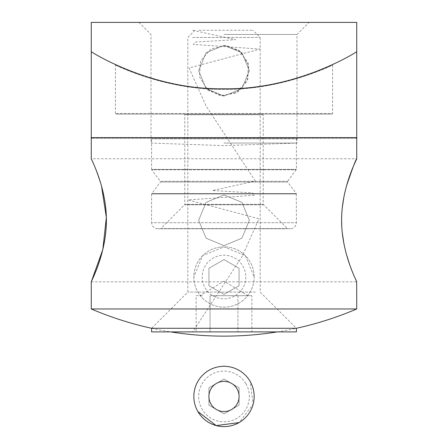 <?xml version="1.0" encoding="UTF-8"?>
<svg xmlns="http://www.w3.org/2000/svg" width="448" height="448" viewBox="0 0 448 448"><rect width="100%" height="100%" fill="white"/><g stroke="black" fill="none" stroke-linecap="round" stroke-linejoin="round"><path stroke-width="0.34" stroke-dasharray="2.24 1.68" d="M150.998 138.236L297.002 138.236L150.998 138.236L151.603 138.841L151.603 169.411L296.397 169.411L151.603 169.411L151.721 169.77L296.279 169.77L151.721 169.77L160.378 181.317L287.622 181.317L160.378 181.317L160.378 182.039L287.622 182.039L296.279 193.581L151.721 193.581L296.279 193.581L296.397 222.706C296.044 226.369 294.028 228.379 290.366 228.738L157.634 228.738L290.366 228.738M160.401 228.738L287.599 228.738L160.401 228.738L287.174 228.558L160.826 228.558L184.61 204.781L263.39 204.781L184.61 204.781L184.783 204.355L263.217 204.355L184.783 204.355L184.783 114.71L263.217 114.71L263.217 204.355L287.599 228.738M263.822 114.106L184.178 114.106L263.822 114.106L263.217 114.71L184.783 114.71L184.178 114.106M331.996 114.106L116.004 114.106L331.996 114.106L332.601 113.501L115.399 113.501L332.601 113.501L332.601 64.954C333.446 64.736 282.755 90.266 224.078 89.37C165.049 90.272 114.492 64.674 115.399 64.954C114.593 64.73 165.06 90.238 223.882 89.37C282.733 90.3 333.474 64.725 332.601 64.954L332.937 64.411C333.878 64.142 283.058 89.673 223.927 88.766C165.53 89.622 115.343 64.742 115.074 64.417C113.014 63.532 164.046 89.656 224.062 88.766C280.65 89.622 330.042 66.091 332.741 64.506L332.741 64.506M91.269 51.638C90.731 51.733 151.161 90.138 223.776 88.766C296.509 90.294 357.521 51.638 356.731 51.638M91.874 138.236L356.126 138.236L91.874 138.236M157.634 228.738C153.972 228.379 151.956 226.369 151.603 222.706L296.397 222.706L151.603 222.706L151.603 193.945L296.397 193.945L151.603 193.945L160.378 182.039L287.622 182.039L287.622 181.317L296.397 169.411L296.397 138.841L151.603 138.841L296.397 138.841L297.002 138.236M91.269 308.963L356.731 308.963M91.269 22.4L356.731 22.4M224 45.326L206.08 52.752L198.66 70.655L206.086 88.586L224 96.006L241.909 88.592L249.34 70.678L241.931 52.758L224 45.326L241.926 52.758L249.34 70.65L241.914 88.586L224.011 96.006L206.08 88.581L198.66 70.666L206.08 52.752L224 45.326L239.092 50.316L248.248 63.308L247.856 79.201L238.078 91.734L222.757 95.973L207.922 90.255L199.422 76.821L200.592 60.967L210.974 48.933L226.486 45.45L241.018 51.89L248.853 65.722L246.904 81.502L235.945 93.01L220.282 95.732L206.08 88.586M224 194.953L206.08 202.378L198.66 220.282L206.086 238.207L224 245.633L241.909 238.218L249.34 220.304L241.931 202.384L224 194.953L241.914 202.367L249.34 220.265L241.914 238.213L224.028 245.633L206.091 238.218L198.66 220.31L206.08 202.373L224 194.953M101.545 186.166C95.659 168.666 92.238 159.527 91.269 158.749L356.731 158.749M346.584 185.707L343.862 197.12M342.25 207.945L341.606 220.293M341.762 226.391L342.233 232.49M343.974 244.02L346.506 254.604M349.334 263.62L354.777 277.497M356.171 280.616L356.67 281.697M224 34.468L297.002 34.468L224 34.468M224 143.063L297.002 143.063L224 143.063M196.134 295.708L203.101 295.708L196.134 295.708L196.134 331.906L210.067 331.906L196.134 331.906M210.067 295.708L224 295.708L210.067 295.708L210.067 331.906L237.933 331.906L210.067 331.906L210.067 295.708L251.866 295.708L210.067 295.708M198.918 30.246L252.958 30.246L198.918 30.246M192.651 37.481L260.198 37.481L192.651 37.481M255.349 292.085L187.802 292.085L255.349 292.085M251.866 331.906L237.933 331.906L251.866 331.906L251.866 295.708M151.603 331.906L296.397 331.906M195.042 30.246L187.802 37.481L187.802 292.085L151.603 328.283L296.397 328.283L260.198 292.085L260.198 37.481L252.958 30.246M237.933 295.708L237.933 331.906L237.933 295.708M254.167 277.004A30.167 30.167 0 0 0 208.919 250.88A30.167 30.167 0 0 0 208.919 303.128A30.167 30.167 0 0 0 254.167 277.004A30.167 30.167 0 0 1 208.919 303.128A30.167 30.167 0 0 1 208.919 250.88A30.167 30.167 0 0 1 254.167 277.004L245.33 255.674L224 246.837L202.67 255.674L193.833 277.004M208.919 268.296L224 259.588L239.081 268.296L239.081 285.712L224 294.42L208.919 285.712L208.919 268.296L224 259.588L239.081 268.296L239.081 285.712L224 294.42L208.919 285.712L208.919 268.296M245.806 277.004A21.806 21.806 0 0 1 213.097 295.887A21.806 21.806 0 0 1 213.097 258.121A21.806 21.806 0 0 1 245.806 277.004M245.946 383.79A25.34 25.34 0 0 1 224 421.803A25.34 25.34 0 0 1 202.054 383.79A25.34 25.34 0 0 1 245.946 383.79M224 413.879L208.919 405.171L208.919 387.755L224 379.047L239.081 387.755L239.081 405.171L224 413.879L208.919 405.171L208.919 387.755L224 379.047L239.081 387.755L239.081 405.171L224 413.879M250.124 381.377A30.167 30.167 0 0 0 208.919 370.339A30.167 30.167 0 0 0 197.876 411.544A30.167 30.167 0 0 0 239.081 422.587A30.167 30.167 0 0 0 250.124 381.377L253.137 404.27L239.081 422.587M192.651 30.246L235.637 39.67L195.647 42.028L193.262 44.386L259.89 49.095L189.034 67.95L205.901 105.661L255.349 181.076L212.363 190.501L252.353 192.858L254.738 195.216L188.11 199.931L258.966 218.781L242.099 256.491L192.651 331.906M356.731 137.637L91.269 137.637M115.074 64.417L115.399 64.954L115.399 113.501L116.004 114.106M151.603 328.283A337.865 337.865 0 0 0 170.744 331.906M277.256 331.906A337.865 337.865 0 0 0 296.374 328.283M138.93 22.4L150.998 34.468L150.998 143.063L224 145.617L297.002 143.063L297.002 34.468L309.07 22.4M91.269 281.831L356.731 281.831M248.13 295.708L224 281.204L199.87 295.708"/><path stroke-width="0.67" d="M356.731 137.637L356.731 51.638C357.274 51.733 296.705 90.21 224 88.766C151.357 90.222 90.485 51.638 91.269 51.638L91.269 137.637L356.731 137.637L356.126 138.236M91.874 138.236L91.269 137.637M356.67 281.697L356.731 308.963L91.269 308.963L91.269 281.831L102.816 249.536L106.361 217.431L101.545 186.166M356.731 281.831C357.297 282.218 341.538 253.697 341.606 220.394C341.482 186.967 357.302 158.346 356.731 158.749L356.731 22.4L91.269 22.4L91.269 158.749C90.698 158.329 106.467 186.934 106.394 220.181C106.506 253.702 90.681 282.246 91.269 281.831M356.731 158.749C355.802 159.488 352.419 168.476 346.584 185.707M343.862 197.12L342.25 207.945M341.606 220.293L341.762 226.391M342.233 232.49L343.974 244.02M346.506 254.604L349.334 263.62M354.777 277.497L356.171 280.616M296.397 331.906L151.603 331.906L151.603 328.283L296.397 328.283L296.397 331.906M197.876 411.544A30.167 30.167 0 0 1 224 366.296A30.167 30.167 0 0 1 250.124 411.544A30.167 30.167 0 0 1 197.876 411.544L216.194 425.6L239.081 422.587M210.935 404.001A15.081 15.081 0 0 0 237.065 404.001A15.081 15.081 0 0 0 224 381.377A15.081 15.081 0 0 0 210.935 404.001M91.274 308.969A337.865 337.865 0 0 0 151.603 328.283M170.744 331.906A337.865 337.865 0 0 0 277.256 331.906M296.374 328.283A337.865 337.865 0 0 0 356.726 308.969"/></g></svg>
